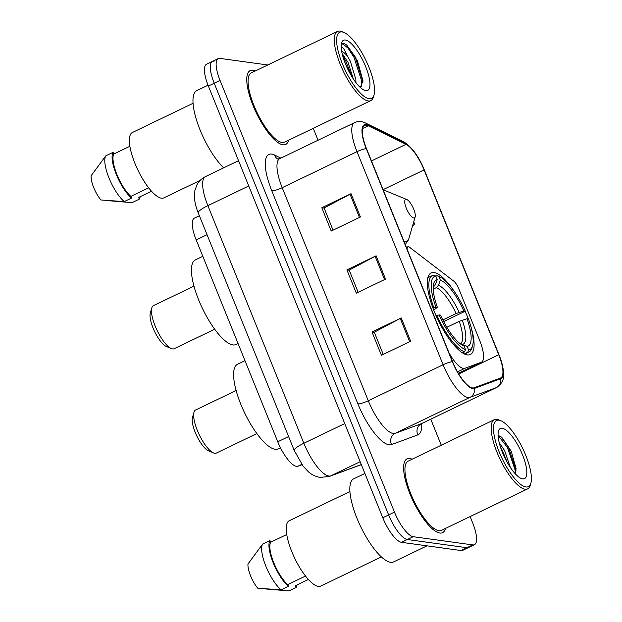 <?xml version="1.0" encoding="UTF-8"?>
<svg xmlns="http://www.w3.org/2000/svg" width="622" height="622" viewBox="0 0 622 622"><rect width="100%" height="100%" fill="white"/><g stroke="black" fill="none" stroke-linecap="round" stroke-linejoin="round"><path stroke-width="0.93" d="M448.96 352.752A25.603 8 64.3 0 0 463.437 368.426A25.603 8 64.3 0 0 464.906 368.294L481.226 362.268A25.603 8 64.3 0 0 481.444 362.175A25.603 8 64.3 0 0 479.648 340.382L458.772 288.732A8.537 2.667 64.3 0 0 453.788 281.152L409.641 247.315A8.537 2.667 64.3 0 0 407.83 246.771A8.537 2.667 64.3 0 0 407.146 249.243M453.617 290.458A45.235 14.127 64.3 0 0 434.094 272.591A45.235 14.127 64.3 0 0 431.1 272.988A45.235 14.127 64.3 0 0 436.053 315.688A45.235 14.127 64.3 0 0 467.347 354.898A45.235 14.127 64.3 0 0 470.333 354.501A45.235 14.127 64.3 0 0 470.73 326.006M468.304 318.93A45.235 14.127 64.3 0 0 465.163 311.311M302.02 464.712L297.946 466.22A25.603 8 -115.7 0 1 296.469 466.352A25.603 8 -115.7 0 1 277.754 441.776L196.194 239.921A25.603 8 -115.7 0 1 194.398 218.128L199.39 215.733M214.1 61.205A25.603 8 64.3 0 0 212.413 61.43L206.566 64.237A25.603 8 64.3 0 0 208.362 86.03L382.787 517.745A25.603 8 64.3 0 0 401.509 542.322L461.073 550.532A25.603 8 64.3 0 0 462.768 550.307L468.615 547.492A25.603 8 64.3 0 1 466.92 547.718A25.603 8 64.3 0 0 468.615 547.492L474.454 544.685A25.603 8 64.3 0 0 472.658 522.892L470.108 516.579M267.779 64.983L219.947 58.39A25.603 8 64.3 0 0 218.252 58.616A25.603 8 64.3 0 0 220.048 80.401L394.472 512.124A25.603 8 64.3 0 0 413.195 536.7L407.348 539.515L466.92 547.718L407.348 539.515A25.603 8 64.3 0 1 388.633 514.938A25.603 8 64.3 0 0 407.348 539.515L401.509 542.322M220.048 80.401L214.209 83.216L388.633 514.938L214.209 83.216A25.603 8 64.3 0 1 212.413 61.43A25.603 8 64.3 0 0 214.209 83.216L208.362 86.03M439.84 533.038A40.966 12.798 64.3 0 0 442.545 532.681A40.966 12.798 64.3 0 0 445.453 528.443A40.966 12.798 64.3 0 1 442.545 532.681A40.966 12.798 64.3 0 1 439.84 533.038A40.966 12.798 64.3 0 1 411.507 497.522A40.966 12.798 64.3 0 1 407.021 458.857A40.966 12.798 64.3 0 0 411.507 497.522A40.966 12.798 64.3 0 0 439.84 533.038M412.137 459.23A40.966 12.798 64.3 0 0 409.727 458.5A40.966 12.798 64.3 0 0 407.021 458.857A40.966 12.798 64.3 0 1 409.727 458.5A40.966 12.798 64.3 0 1 412.137 459.23M282.987 144.802A40.966 12.798 64.3 0 0 285.692 144.444A40.966 12.798 64.3 0 0 288.592 140.207A40.966 12.798 64.3 0 1 285.692 144.444A40.966 12.798 64.3 0 1 282.987 144.802A40.966 12.798 64.3 0 1 254.647 109.285A40.966 12.798 64.3 0 1 250.161 70.62A40.966 12.798 64.3 0 0 254.647 109.285A40.966 12.798 64.3 0 0 282.987 144.802M255.284 70.994A40.966 12.798 64.3 0 0 252.866 70.263A40.966 12.798 64.3 0 0 250.161 70.62A40.966 12.798 64.3 0 1 252.866 70.263A40.966 12.798 64.3 0 1 255.284 70.994M472.549 387.926A27.314 8.529 -115.7 0 1 452.583 361.709L366.498 148.65A27.314 8.529 -115.7 0 1 364.585 125.411A27.314 8.529 -115.7 0 1 368.271 125.784L405.995 144.327A27.314 8.529 -115.7 0 1 424.087 169.923L498.751 354.727A27.314 8.529 -115.7 0 1 500.663 377.974A27.314 8.529 -115.7 0 1 500.43 378.067L474.127 387.786A27.314 8.529 -115.7 0 1 472.549 387.926M472.806 388.548A27.99 8.747 64.3 0 0 474.415 388.408L500.726 378.689A27.99 8.747 64.3 0 0 498.999 354.765L424.336 169.962A27.99 8.747 64.3 0 0 405.793 143.721L368.061 125.177A27.99 8.747 64.3 0 0 366.257 148.611L452.334 361.677A27.99 8.747 64.3 0 0 472.806 388.548M333.058 230.171L324.093 207.981L350.054 194.188A6.826 1.314 -22 0 1 351.033 193.699L321.807 207.756L331.223 231.05L360.441 216.992L351.033 193.699M324.14 208.082L321.807 207.756M383.253 354.408L374.288 332.218L400.249 318.425A6.826 1.314 -22 0 1 401.229 317.928L372.003 331.993L381.418 355.286L410.637 341.229L401.229 317.928M374.327 332.319L372.003 331.993M358.155 292.286L349.191 270.103L375.152 256.311A6.826 1.314 -22 0 1 376.131 255.813L346.905 269.878L356.32 293.172L385.539 279.107L376.131 255.813M349.237 270.197L346.905 269.878M413.195 536.7L472.767 544.903A25.603 8 64.3 0 0 474.454 544.685M441.27 445.212L430.758 419.189M318.052 140.23L313.247 128.334M412.674 225.506L414.796 224.48L413.731 221.844M414.796 224.48L412.705 225.397M498.961 420.184A36.698 11.46 64.3 0 0 499.108 451.735A36.698 11.46 64.3 0 0 525.94 486.964A36.698 11.46 64.3 0 0 530.877 483.17A36.698 11.46 64.3 0 0 522.775 448.602A36.698 11.46 64.3 0 0 500.811 420.713A36.698 11.46 64.3 0 0 498.961 420.184M500.811 420.713L498.813 419.889A38.408 11.997 64.3 0 0 496.869 419.337A38.408 11.997 64.3 0 0 494.334 419.671A38.408 11.997 64.3 0 0 498.541 455.926A38.408 11.997 64.3 0 0 525.108 489.219A38.408 11.997 64.3 0 0 527.643 488.884A38.408 11.997 64.3 0 0 530.271 485.253L530.877 483.17M494.334 419.671L408.125 461.159A38.408 11.997 64.3 0 0 412.332 497.413A38.408 11.997 64.3 0 0 438.899 530.706A38.408 11.997 64.3 0 0 441.441 530.372L527.643 488.884M364.889 473.451L353.661 478.854A46.082 14.392 64.3 0 0 358.707 522.356A46.082 14.392 64.3 0 0 390.585 562.311A46.082 14.392 64.3 0 0 393.633 561.907L427.011 545.836M349.914 491.543L289.246 520.746A36.27 11.328 64.3 0 0 293.219 554.987A36.27 11.328 64.3 0 0 318.308 586.429A36.27 11.328 64.3 0 0 320.703 586.111L381.372 556.915M499.171 442.514L504.629 450.616L510.335 467.41M500.764 447.957L502.801 451.494L507.14 462.2M522.674 478.893A27.827 8.692 64.3 0 0 522.566 454.97A27.827 8.692 64.3 0 0 502.218 428.255A27.827 8.692 64.3 0 0 498.479 431.132A27.827 8.692 64.3 0 0 504.613 457.341A27.827 8.692 64.3 0 0 521.267 478.497A27.827 8.692 64.3 0 0 522.674 478.893M515.055 473.544L516.112 468.661L511.214 451.137L501.83 437.406L499.373 435.96M308.388 579.479L295.497 585.683L296.181 587.386A27.314 8.529 64.3 0 0 297.005 584.96M265.4 588.941L288.872 590.9L296.181 587.386M286.742 534.508L270.624 542.267A25.603 8 64.3 0 0 273.75 562.692A25.603 8 64.3 0 0 287.737 584.618L305.526 576.058M270.624 542.267L269.94 540.572L262.632 544.087L247.984 563.975A17.066 5.334 64.3 0 0 257.78 588.225L281.121 589.835L288.421 586.313L287.737 584.618M262.632 544.087A27.314 8.529 64.3 0 0 265.827 566.121A27.314 8.529 64.3 0 0 281.121 589.835M269.94 540.572A27.314 8.529 64.3 0 0 273.128 562.607A27.314 8.529 64.3 0 0 288.421 586.313M498.432 435.859L507.513 447.615L515.086 469.96L515.28 473.187M501.099 436.846L508.431 447.179L516.073 470.185M236.119 390.507L195.627 409.999A23.893 7.464 64.3 0 0 193.986 412.262L192.478 417.455A19.632 6.134 64.3 0 0 196.809 435.944A19.632 6.134 64.3 0 0 208.557 450.864L213.564 452.933A23.893 7.464 64.3 0 0 214.769 453.275A23.893 7.464 64.3 0 0 216.347 453.065L256.847 433.573M193.986 412.262A23.893 7.464 64.3 0 0 199.265 434.77A23.893 7.464 64.3 0 0 213.564 452.933M435.797 276.121L436.792 275.639L438.883 276.502A40.624 12.689 64.3 0 1 439.303 276.666A40.624 12.689 64.3 0 1 465.295 311.187L463.864 310.984A36.698 11.46 64.3 0 0 440.329 280.094L438.456 285.234L436.333 287.628L433.231 289.121M442.81 319.957L456.089 313.566L463.864 310.984M466.998 318.752L468.436 318.946A40.624 12.689 64.3 0 1 472.572 345.801A40.624 12.689 64.3 0 1 468.584 350.015L467.13 346.415A36.698 11.46 64.3 0 0 466.998 318.752L459.223 321.333L446.845 327.289M244.982 360.667L237.503 364.274A46.938 14.664 64.3 0 0 242.642 408.584A46.938 14.664 64.3 0 0 275.111 449.271A46.938 14.664 64.3 0 0 278.213 448.866L280.468 447.778M465.295 311.187L443.642 321.582M433.682 275.212A42.327 13.217 64.3 0 0 432.36 275.6A42.327 13.217 64.3 0 0 433.837 307.75L435.921 307.136A40.624 12.689 64.3 0 1 435.781 276.075L433.682 275.212M432.982 308.162L433.837 307.75M439.303 276.666L437.297 275.841A42.327 13.217 64.3 0 0 436.792 275.639M468.584 350.015L467.752 352.277A42.327 13.217 64.3 0 0 469.074 351.889A42.327 13.217 64.3 0 0 471.974 347.885L472.572 345.801M467.752 352.277L464.323 353.926M435.781 276.075L437.227 279.667A36.698 11.46 64.3 0 0 433.752 283.445A36.698 11.46 64.3 0 0 437.359 307.33L435.921 307.136M440.329 280.094L438.883 276.502M437.359 307.33L433.34 310.432M433.231 287.201A31.574 9.866 64.3 0 0 433.223 287.201L435.353 284.806L437.227 279.667M460.824 344.184L467.13 346.415M462.488 352.892L464.65 351.85L465.481 349.587A40.624 12.689 64.3 0 1 439.062 314.903L436.978 315.517A42.327 13.217 64.3 0 0 464.65 351.85M436.978 315.517L436.154 315.914M439.062 314.903L440.5 315.097A36.698 11.46 64.3 0 0 463.81 345.902A36.698 11.46 64.3 0 0 464.028 345.988L465.481 349.587M464.028 345.988L463.615 345.824M193.955 286.151L153.463 305.643A23.893 7.464 64.3 0 0 151.822 307.898L150.314 313.099A19.632 6.134 64.3 0 0 154.645 331.588A19.632 6.134 64.3 0 0 166.393 346.508L171.4 348.569A23.893 7.464 64.3 0 0 172.605 348.911A23.893 7.464 64.3 0 0 174.191 348.701L214.683 329.217M151.822 307.898A23.893 7.464 64.3 0 0 157.102 330.406A23.893 7.464 64.3 0 0 171.4 348.569M406.252 199.367A10.24 3.196 64.3 0 0 406.29 208.168A10.24 3.196 64.3 0 0 413.778 218.003A10.24 3.196 64.3 0 0 415.154 216.946A10.24 3.196 64.3 0 0 412.899 207.297A10.24 3.196 64.3 0 0 406.772 199.514A10.24 3.196 64.3 0 0 406.252 199.367M202.819 256.311L195.339 259.91A46.938 14.664 64.3 0 0 200.478 304.22A46.938 14.664 64.3 0 0 232.947 344.915A46.938 14.664 64.3 0 0 236.049 344.502L238.063 343.538M342.1 31.947A36.698 11.46 64.3 0 0 342.248 63.498A36.698 11.46 64.3 0 0 369.079 98.727A36.698 11.46 64.3 0 0 374.016 94.933A36.698 11.46 64.3 0 0 365.915 60.365A36.698 11.46 64.3 0 0 343.958 32.476A36.698 11.46 64.3 0 0 342.1 31.947M343.958 32.476L341.952 31.652A38.408 11.997 64.3 0 0 340.009 31.1A38.408 11.997 64.3 0 0 337.474 31.434A38.408 11.997 64.3 0 0 341.68 67.689A38.408 11.997 64.3 0 0 368.247 100.982A38.408 11.997 64.3 0 0 370.782 100.647A38.408 11.997 64.3 0 0 373.41 97.016L374.016 94.933M337.474 31.434L251.272 72.922A38.408 11.997 64.3 0 0 255.479 109.177A38.408 11.997 64.3 0 0 282.046 142.469A38.408 11.997 64.3 0 0 284.581 142.135L370.782 100.647M208.036 85.206L196.801 90.618A46.082 14.392 64.3 0 0 197.726 123.7A46.082 14.392 64.3 0 0 223.648 167.854M193.053 103.306L132.385 132.509A36.27 11.328 64.3 0 0 136.358 166.75A36.27 11.328 64.3 0 0 161.448 198.193A36.27 11.328 64.3 0 0 163.85 197.874L200.214 180.372M355.885 82.539L355.854 79.453L350.31 61.158L347.309 55.949C344.922 53.127 342.885 51.579 341.19 51.299M342.108 53.422L347.986 62.278L353.366 79.01M360.348 87.484L362.945 80.728L357.386 60.661L346.757 45.048L344.059 43.548L342.395 43.765L341.276 44.792M365.822 90.656A27.827 8.692 64.3 0 0 365.705 66.733A27.827 8.692 64.3 0 0 345.358 40.018A27.827 8.692 64.3 0 0 341.618 42.895A27.827 8.692 64.3 0 0 347.76 69.104A27.827 8.692 64.3 0 0 364.414 90.26A27.827 8.692 64.3 0 0 365.822 90.656M341.206 46.557L342.598 47.497C344.02 48.85 345.591 51.673 347.309 55.949M151.535 191.242L138.636 197.446L139.32 199.149A27.314 8.529 64.3 0 0 140.144 196.723M108.539 200.704L132.012 202.663L139.32 199.149M129.889 146.271L113.764 154.031A25.603 8 64.3 0 0 116.897 174.455A25.603 8 64.3 0 0 130.877 196.381L148.666 187.821M113.764 154.031L113.08 152.336L105.779 155.85L91.123 175.738A17.066 5.334 64.3 0 0 100.919 199.989L124.26 201.598L131.561 198.076L130.877 196.381M105.779 155.85A27.314 8.529 64.3 0 0 108.967 177.884A27.314 8.529 64.3 0 0 124.26 201.598M113.08 152.336A27.314 8.529 64.3 0 0 116.275 174.37A27.314 8.529 64.3 0 0 131.561 198.076M341.976 44.022L342.979 44.069L348.017 48.135L353.972 57.348L361.677 80.984L361.685 86.411M344.534 61.508L349.051 71.678M346.641 44.955L355.139 56.789L362.945 81.7M342.745 55.949L345.855 61.251L352.029 76.926M464.906 368.294L457.489 371.863M301.779 464.377L297.946 466.22M288.608 436.551L277.754 441.776M207.048 234.696L196.194 239.921M481.226 362.268L458.313 373.293M248.746 185.978L207.865 205.657A17.066 3.289 158 0 0 198.247 212.903C195.914 207.157 194.632 201.8 194.406 196.832L194.911 190.449L196.816 185.076C198.783 181.313 201.668 178.491 205.47 176.601A34.14 10.66 64.3 0 0 207.865 205.657L303.863 443.253A34.14 10.66 64.3 0 0 328.82 476.024A34.14 10.66 64.3 0 0 330.787 475.853L360.154 461.718M344.743 423.582L303.863 443.253A17.066 3.289 158 0 0 294.245 450.507L198.247 212.903M461.073 550.532L472.767 544.903M382.787 517.745L394.472 512.124M361.328 464.642L329.442 476.421A17.066 16.211 -110.3 0 0 330.787 475.853L361.304 464.58M421.708 423.551A42.669 13.326 -115.7 0 1 417.836 434.864L391.526 444.582A42.669 13.326 -115.7 0 1 357.875 403.833L271.791 190.775A8.537 1.641 158 0 0 282.201 187.681L368.286 400.747A34.14 10.66 64.3 0 0 393.244 433.518A34.14 10.66 64.3 0 0 395.203 433.34L421.514 423.629A34.14 10.66 64.3 0 0 421.809 423.504L420.169 424.958M271.791 190.775A42.669 13.326 -115.7 0 1 271.62 154.085A42.669 13.326 -115.7 0 1 274.551 155.049L280.833 158.136M279.807 158.633A34.14 10.66 64.3 0 0 282.201 187.681L357.005 151.682A34.14 10.66 -115.7 0 1 354.61 122.627L279.807 158.633L277.762 159.022A8.537 7.534 116.2 0 1 274.551 155.049M498.999 354.765A8.537 1.641 158 0 1 499.031 354.82C502.109 362.416 503.626 369.126 503.571 374.965C503.867 379.91 501.55 384.085 496.613 387.498A34.14 10.66 -115.7 0 1 496.325 387.623L470.014 397.341A34.14 10.66 -115.7 0 1 468.047 397.512A34.14 10.66 -115.7 0 1 443.089 364.749A8.537 1.641 -22 0 1 452.334 361.677M474.415 388.408A8.537 8.102 -110.3 0 1 470.014 397.341L395.203 433.34A8.537 8.102 69.7 0 0 391.526 444.582M405.793 143.721A8.537 7.534 -63.8 0 0 403.258 141.552L365.526 123.016C361.747 121.173 358.109 121.049 354.61 122.627M417.836 434.864A8.537 8.102 69.7 0 1 421.514 423.629L496.325 387.623A8.537 8.102 -110.3 0 0 500.726 378.689M368.061 125.177A8.537 7.534 -63.8 0 0 365.526 123.016M366.257 148.611A8.537 1.641 158 0 0 357.005 151.682L443.089 364.749L368.286 400.747A8.537 1.641 158 0 1 357.875 403.833M424.087 169.923L383.074 189.663M405.995 144.327L371.466 160.942M368.271 125.784L362.587 128.521M498.751 354.727L458.733 373.993M375.152 256.311L384.551 279.581M400.249 318.425L409.649 341.696M350.054 194.188L359.454 217.467M456.089 313.566A31.574 9.866 64.3 0 0 436.333 287.628M460.544 343.982A31.574 9.866 64.3 0 0 459.223 321.333M435.353 284.806A32.826 10.255 64.3 0 0 433.277 286.229M459.129 312.384A32.826 10.255 64.3 0 0 438.456 285.234M462.379 344.464A32.826 10.255 64.3 0 0 462.263 320.151M383.238 190.068L385.671 190.814A28.223 8.817 64.3 0 0 384.248 190.418A28.223 8.817 64.3 0 0 383.37 190.394M404.036 241.538A28.223 8.817 64.3 0 0 405 241.771A28.223 8.817 64.3 0 0 408.794 238.856L405.272 244.602M481.444 362.175L458.321 373.301M407.83 246.771L406.423 247.455M329.442 476.421L320.221 477.408C315.525 476.576 311.575 474.695 308.372 471.764L303.155 466.212L294.245 450.507M205.47 176.601L238.529 160.694M499.031 354.82L424.367 170.016C418.614 156.044 411.577 146.551 403.258 141.552M218.252 58.616L212.413 61.43M496.613 387.498L421.809 423.504M427.874 277.762L432.36 275.6M464.587 354.05L469.074 351.889M406.772 199.514L385.671 190.814M415.154 216.946L408.794 238.856"/></g></svg>
